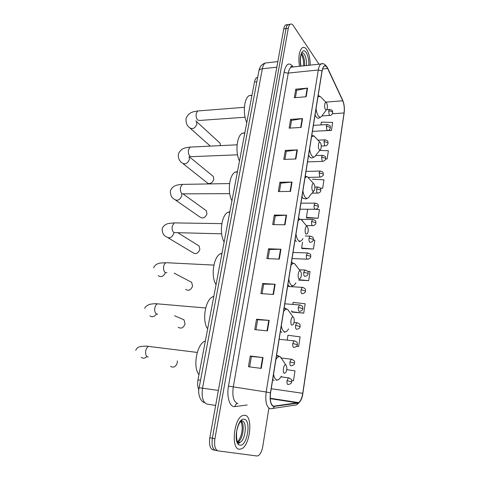 <?xml version="1.0" encoding="UTF-8"?>
<svg xmlns="http://www.w3.org/2000/svg" width="480" height="480" viewBox="0 0 480 480"><rect width="100%" height="100%" fill="white"/><g stroke="black" fill="none" stroke-linecap="round" stroke-linejoin="round"><path stroke-width="0.72" d="M198.846 389.622C197.592 387.084 197.298 383.844 197.97 379.902L254.49 81.954C254.934 79.722 255.69 78.276 256.758 77.604L257.676 77.334M238.254 444.126L238.56 443.832M287.538 24.93L285.696 24.906C284.79 25.524 284.142 26.862 283.752 28.926L209.826 437.724C208.914 444.702 210.012 448.752 213.126 449.868L215.31 450.312M318.99 64.194L293.31 25.632C292.272 24.12 291.24 23.664 290.208 24.27C289.314 24.894 288.672 26.232 288.282 28.302L214.908 438.702L212.364 438.21C211.452 445.206 212.544 449.262 215.64 450.378C212.544 449.262 211.452 445.206 212.364 438.21L286.014 28.614L212.364 438.21L209.826 437.724M285.696 24.906L287.946 24.588C287.046 25.212 286.404 26.55 286.014 28.614C286.404 26.55 287.046 25.212 287.946 24.588L289.794 24.624M239.298 449.256L241.584 448.83C250.248 445.242 253.146 416.334 245.034 415.23L242.406 415.626C233.724 419.01 230.886 449.046 239.298 449.256L241.584 448.83C250.248 445.242 253.146 416.334 245.034 415.23L242.406 415.626C233.724 419.01 230.886 449.046 239.298 449.256M310.176 65.142C310.188 58.644 309.03 53.46 306.702 49.596C305.244 47.49 303.78 46.866 302.304 47.724C299.124 50.856 298.17 57.042 299.448 66.288C298.17 57.042 299.124 50.856 302.304 47.724C303.78 46.866 305.244 47.49 306.702 49.596C309.03 53.46 310.188 58.644 310.176 65.142M273.498 406.194C270.696 404.64 269.724 400.194 270.576 392.862L322.08 71.046C322.5 68.556 323.202 66.954 324.174 66.222C325.386 65.49 326.538 66.246 327.63 68.478L342.75 100.794C344.166 104.262 344.598 108.318 344.052 112.962L302.754 393.3C301.956 398.094 300.576 401.196 298.614 402.6L273.498 406.194M273.45 406.488L297.798 403.164C300.162 402.378 301.848 399.102 302.85 393.336L344.13 113.076C344.688 108.312 344.244 104.16 342.792 100.602L327.678 68.28C325.248 64.17 323.352 65.046 321.99 70.908L270.45 392.826C269.58 400.344 270.582 404.898 273.45 406.488M295.416 97.626L296.664 90.27L307.584 88.116L295.77 89.178L294.312 97.722L306.162 96.738L307.584 88.116M296.652 90.336L295.77 89.178M290.232 128.082L291.54 120.396L302.55 118.578L290.616 119.37L289.122 128.148L301.086 127.434L302.55 118.578M291.528 120.462L290.616 119.37M284.916 159.372L286.278 151.35L297.372 149.88L285.33 150.39L283.788 159.414L295.866 158.982L297.372 149.88M286.266 151.41L285.33 150.39M279.444 191.538L280.866 183.162L292.05 182.064L279.888 182.28L278.31 191.55L290.508 191.424L292.05 182.064M280.86 183.216L279.888 182.28M250.254 356.016L251.394 356.472L263.034 357.564L250.254 356.016L248.43 366.732L261.246 368.4L263.034 357.564M255.942 329.736L257.634 319.764L269.184 320.376L256.53 319.218L254.76 329.622L267.444 330.888L269.184 320.376M257.634 319.788L256.53 319.218M262.074 293.676L263.694 284.13L275.154 284.274L262.626 283.494L260.904 293.592L273.468 294.48L275.154 284.274M263.688 284.16L262.626 283.494M268.026 258.648L269.58 249.51L280.95 249.222L268.548 248.79L266.874 258.6L279.312 259.134L280.95 249.222M269.574 249.552L268.548 248.79M273.816 224.616L275.304 215.874L286.578 215.16L274.296 215.064L272.67 224.598L284.988 224.796L286.578 215.16M275.298 215.916L274.296 215.064M214.908 438.702C214.002 445.716 215.088 449.778 218.172 450.894L256.956 455.982L258.15 455.76C260.346 454.392 261.888 451.278 262.782 446.412L268.842 408.48M320.346 188.262L322.686 188.232L323.964 179.796L312.414 179.202M325.656 159.018L327.126 158.964L328.374 150.738L319.752 150.42M320.388 130.938L331.458 130.428L332.676 122.4L321.354 122.148L320.922 124.914M298.602 280.086L308.658 280.674L310.038 271.554L307.59 271.314M292.026 312.072L303.732 313.14L305.154 303.774L293.1 302.4L292.788 304.374M296.61 346.266L298.668 346.488L300.132 336.87L287.946 335.274L287.202 340.038M291.708 380.514L293.472 380.76L294.972 370.872L286.74 369.648M306.756 217.986L318.126 218.25L319.44 209.598L315.42 209.328M301.974 248.538L313.452 249.054L314.802 240.174L313.296 240.048M251.394 356.46L249.624 366.888M302.55 242.1L301.62 248.034L302.07 248.67M313.452 249.054L301.62 248.034M308.658 280.674L298.998 279.684M291.792 310.734L291.642 311.706L292.128 312.174M303.732 313.14L291.642 311.706M298.668 346.488L296.652 346.218M281.532 376.206L281.442 376.752M293.472 380.76L291.702 380.484M307.704 209.244L306.42 217.422L306.846 218.136M318.126 218.25L306.42 217.422M315.03 209.304L314.454 209.262M322.686 188.232L320.214 188.094M316.26 154.674L316.116 155.58M327.126 158.964L325.68 158.91M331.458 130.428L328.428 130.344M170.544 366.378C173.568 368.004 175.806 366.852 177.258 362.904L177.3 360.882M285.72 364.926C283.62 363.804 282.228 372.696 284.412 373.344L285.972 372.234C287.148 369.102 287.112 366.696 285.858 365.004L285.72 364.926M205.35 341.016L204.828 341.232C196.77 344.148 192.618 367.23 198.966 374.664M178.188 327.264C181.212 329.016 183.492 327.894 185.034 323.904L183.978 319.794L181.746 318.84M293.178 317.076C291.168 315.672 289.824 324.222 291.918 325.17L293.484 324.18C294.57 321.096 294.474 318.726 293.19 317.082L287.706 309.474C286.308 308.718 284.94 309.396 283.596 311.508M213.816 296.37L212.754 296.766C205.272 299.622 201.774 321.066 207.66 328.812M185.616 289.368C188.634 291.216 190.95 290.124 192.564 286.104L191.676 282.348L189.78 281.352M300.354 271.02L300.252 270.954C298.332 269.652 297.198 277.638 299.136 278.814L300.696 277.95C301.686 275.046 301.572 272.736 300.354 271.02M221.982 253.302L220.464 253.8C213.516 256.584 210.582 276.6 216.048 284.604M168.102 237.84L192.852 252.63C195.846 254.55 198.186 253.488 199.866 249.444L199.122 246.006L197.538 245.016M307.266 226.656L307.056 226.512C305.238 225.33 304.296 232.806 306.096 234.168L307.638 233.436C308.538 230.706 308.412 228.45 307.266 226.656M229.872 211.734L227.958 212.274C221.514 214.962 219.048 233.736 224.136 241.95M175.71 200.202L199.884 217.002C202.854 218.97 205.212 217.926 206.952 213.87L206.328 210.726L205.014 209.784M313.926 183.894L313.626 183.666C311.91 182.592 311.124 189.612 312.798 191.136L314.322 190.548C315.144 187.974 315.012 185.754 313.926 183.894M237.486 171.582L235.248 172.11C229.272 174.702 227.196 192.384 231.948 200.766M183.126 163.728L206.73 182.43C207.984 183.81 209.586 183.918 211.542 182.754L212.658 181.746L213.834 179.346L213.306 176.46L212.232 175.584M320.352 142.65L319.974 142.332C318.354 141.354 317.706 147.978 319.266 149.64C319.812 150.234 320.31 150.084 320.76 149.19C321.516 146.754 321.384 144.576 320.352 142.65M244.848 132.774L242.334 133.248C236.79 135.738 235.044 152.466 239.496 160.986M220.548 145.62L220.068 143.166L219.198 142.368M326.55 102.846L326.106 102.438C324.582 101.532 324.048 107.808 325.5 109.59C326.046 110.268 326.538 110.166 326.976 109.284C327.672 106.974 327.528 104.832 326.55 102.846M251.964 95.25L249.228 95.628C244.08 98.016 242.616 113.904 246.792 122.532M200.532 380.274L197.97 379.902M256.854 81.72L254.49 81.954M267.366 62.778L265.266 63.018C263.898 63.9 262.92 65.814 262.344 68.754L202.554 388.02C201.378 396.828 202.806 402.18 206.844 404.07L215.67 405.402M218.376 390.438L199.128 387.726M283.752 28.926L288.282 28.302M204.048 402.636C199.242 400.026 197.856 392.31 199.134 387.69L258.936 70.662C259.308 69.636 260.442 69 262.344 68.754L276.834 67.188M277.842 61.602L265.266 63.018C261.834 64.176 259.722 66.726 258.936 70.662L258.876 70.992M247.182 404.988L234.972 406.566C229.866 407.574 226.398 397.02 228.474 386.142L284.172 71.73C285.096 72.702 286.464 73.152 288.27 73.074L233.256 387.114C232.134 396.042 233.466 401.466 237.246 403.386L237.834 403.482M284.172 71.73C286.062 63.87 288.882 62.028 292.644 66.21L293.148 66.96M293.076 66.966L291.084 67.182C289.77 68.082 288.834 70.044 288.27 73.074L318.294 69.99C318.822 66.894 319.698 64.896 320.922 63.99L322.752 63.78M274.326 406.542C273.654 408.132 272.532 408.858 270.96 408.708L269.88 408.648C266.34 406.728 265.104 401.178 266.178 391.998L270.45 392.826M297.078 404.346C300.354 402.126 302.28 398.472 302.862 393.378L302.85 393.336M344.13 113.076L302.868 393.354M342.792 100.602L342.582 99.978M272.682 408.456L294.618 405.192C296.112 405.324 297.174 404.646 297.798 403.164M327.678 68.28L327.462 67.632M321.99 70.908L318.294 69.99L266.178 391.998L228.474 386.142M217.842 450.822L215.64 450.378M234.972 406.566C235.236 404.796 236.124 403.758 237.636 403.452M344.052 112.962L332.394 113.76M342.75 100.794L325.836 102.108M327.63 68.478L322.542 69M274.356 406.248L273.144 406.056M297.822 402.888L270.252 398.664M302.754 393.3L271.236 388.722M286.164 215.172L284.574 224.79M280.53 249.216L278.892 259.116M274.734 284.256L273.042 294.45M268.758 320.346L267.024 330.846M262.608 357.516L260.814 368.34M291.642 182.088L290.094 191.43M296.964 149.916L295.464 159M302.148 118.626L300.684 127.458M307.188 88.176L305.76 96.768M238.422 442.758L238.968 442.158M237.666 443.34L239.01 442.164M238.026 442.476L240.03 442.362C245.55 440.118 247.386 421.662 242.184 421.056L241.578 420.09M237.702 442.05L237.912 441.954C242.904 439.95 245.256 423.786 240.996 421.128M244.356 419.268C237.246 416.85 232.47 444.6 239.994 445.122C247.146 446.724 251.514 420.252 244.356 419.268M237.342 442.758L238.068 441.984M241.278 420.9L241.092 420.51M148.236 357.012L147.624 356.928C145.872 356.034 145.242 353.94 145.746 350.652C146.28 348.432 147.216 347.016 148.548 346.398L150.39 346.626M146.892 356.514C144.978 358.422 143.106 358.698 141.276 357.33M282.432 359.802L280.206 356.79C278.748 356.226 277.32 357.12 275.922 359.46M273.564 374.184C274.092 377.346 275.088 379.236 276.552 379.854C278.076 380.31 279.528 379.278 280.914 376.758M278.808 355.932L276.57 355.416M272.718 379.458L274.152 380.574M157.746 314.16L156.696 314.064C155.004 313.02 154.398 310.902 154.884 307.704C155.364 305.7 156.204 304.41 157.404 303.84L159.126 303.99M156.45 313.938C154.416 316.86 152.238 317.484 149.91 315.816M281.328 325.668C281.832 328.854 282.786 330.852 284.19 331.668C285.738 332.352 287.19 331.428 288.558 328.884M285.93 308.496L284.154 308.004M280.452 331.14L281.826 332.442M289.602 312.09L287.694 309.456L284.118 308.256M166.908 272.724L165.456 272.64C163.83 271.47 163.248 269.328 163.716 266.22C164.142 264.396 164.898 263.226 165.978 262.698L213.876 265.086M165.444 272.634C163.548 276.546 161.16 277.56 158.292 275.67M296.31 265.728L294.642 263.73C293.382 263.064 292.164 263.61 290.982 265.362M288.798 278.988C289.284 282.198 290.196 284.298 291.54 285.288C293.1 286.212 294.546 285.396 295.89 282.852M292.788 262.794L291.462 262.362M287.892 284.64L289.212 286.11M221.64 233.82L173.934 232.596C172.362 231.294 171.798 229.134 172.254 226.116L174.282 222.9L175.74 222.924M173.88 232.638L173.778 233.376C171.96 237.66 169.506 238.812 166.422 236.832C163.482 235.47 162.066 232.74 162.174 228.63C163.356 225.798 165.606 224.07 168.924 223.446L174.282 222.9L221.838 223.638M302.7 221.028L301.308 219.612C300.192 219.048 299.124 219.486 298.092 220.914M295.992 234.048C296.454 237.27 297.33 239.46 298.62 240.618C300.18 241.77 301.62 241.08 302.928 238.548M299.4 218.724L298.5 218.394M295.062 239.862L296.328 241.482M229.716 193.65L182.13 193.86C180.612 192.444 180.072 190.266 180.51 187.326L182.334 184.386L183.654 184.362M181.764 194.058L181.716 195.834C179.838 200.13 177.372 201.264 174.318 199.236C171.48 197.64 170.178 194.784 170.412 190.662C173.124 184.92 177.726 184.83 182.334 184.386L229.578 183.57M308.814 177.966L307.764 177.054C306.78 176.58 305.844 176.922 304.95 178.086M302.922 190.74C303.366 193.974 304.206 196.254 305.442 197.568C307.002 198.948 308.418 198.378 309.702 195.87L313.602 191.376M305.796 176.214L305.28 176.004M301.968 196.698L303.186 198.462L306.018 198.93L307.626 198.21M237.534 154.812L191.832 156.66L190.062 156.366C188.598 154.842 188.076 152.646 188.502 149.79L190.146 147.096L191.328 147.036M189.126 156.798L189.414 159.468C187.476 163.758 184.998 164.88 181.986 162.828C179.25 161.028 178.05 158.046 178.386 153.888C181.194 147.876 185.652 147.696 190.146 147.096L237.096 144.81M315.618 137.7L314.01 135.984L311.562 136.782M309.606 148.986C310.032 152.232 310.836 154.584 312.024 156.042C313.572 157.644 314.97 157.206 316.212 154.728L320.142 149.94M308.634 155.082L309.798 156.972C310.77 158.052 311.748 158.292 312.732 157.68L314.424 156.852M245.094 117.234L199.56 120.45L197.742 120.054C196.326 118.428 195.828 116.226 196.242 113.442L197.724 110.97L198.774 110.886M195.936 120.882L196.446 121.452L196.872 124.212C194.886 128.496 192.408 129.606 189.432 127.542C186.798 125.574 185.694 122.472 186.114 118.254C188.85 112.134 193.236 111.69 197.724 110.97L244.398 107.304M321.558 97.83L320.064 96.318L317.94 96.918M316.056 108.702C316.458 111.954 317.232 114.378 318.378 115.962C319.914 117.78 321.282 117.474 322.488 115.038L326.442 109.962M315.06 114.912L316.182 116.928C317.184 118.2 318.18 118.518 319.182 117.894L320.952 116.964M304.584 65.736C304.842 61.122 304.116 57.384 302.406 54.51L301.542 53.556M306.474 65.538C306.732 60.918 306.006 57.168 304.308 54.294C303.384 52.986 302.46 52.596 301.53 53.136L300.858 55.704C300.21 59.136 300.27 62.61 301.044 66.114M308.82 65.286C308.988 60.006 308.112 55.764 306.198 52.56C302.616 46.656 298.59 56.652 300.876 66.132M289.14 377.916L288.366 377.82L287.064 380.652C286.824 382.746 287.094 384.048 287.862 384.546M287.064 380.652L291.726 381.75C291.354 382.098 292.194 383.634 288.39 384.48M291.96 359.28L291.204 359.202L289.95 361.92C289.716 363.99 289.98 365.298 290.742 365.838M289.95 361.92L294.576 363.084C294.21 363.402 295.05 364.914 291.294 365.784M294.738 340.92L294 340.848L292.8 343.464C292.566 345.51 292.824 346.824 293.574 347.406M292.8 343.464L297.378 344.688C296.988 345.006 297.93 346.41 294.15 347.364M297.474 322.824L296.754 322.764L295.602 325.278C295.38 327.3 295.632 328.62 296.364 329.238M295.602 325.278L300.138 326.562C299.76 326.85 300.702 328.236 296.964 329.214M300.174 304.986L299.472 304.944L298.368 307.362C298.146 309.354 298.392 310.68 299.118 311.34M298.368 307.362L302.862 308.7C302.652 310.056 301.614 310.932 299.742 311.328M301.092 289.698C300.876 291.672 301.116 293.004 301.83 293.694L302.472 293.706C304.326 293.286 305.346 292.416 305.544 291.096L301.092 289.698L302.148 287.37C306.474 288.51 305.178 289.524 305.556 291.018M302.832 287.406L287.604 286.446M303.78 272.286C303.564 274.236 303.804 275.574 304.506 276.3L305.16 276.33C306.996 275.892 308.004 275.028 308.184 273.738L307.974 273.348L303.78 272.286L304.794 270.048C309.138 271.176 307.806 272.16 308.202 273.654M305.448 270.078L299.406 269.778M306.426 255.126C306.216 257.052 306.45 258.396 307.14 259.158L307.818 259.206C309.63 258.744 310.62 257.886 310.794 256.626L310.59 256.206L306.426 255.126L307.398 252.972C311.976 254.118 310.392 255.42 310.812 256.536M308.034 252.99L293.046 252.444M309.036 238.206C308.826 240.114 309.06 241.458 309.738 242.256L310.428 242.328C312.228 241.842 313.206 240.99 313.362 239.76L313.164 239.31L309.036 238.206L309.966 236.136C314.406 237.276 312.924 238.11 313.38 239.664M310.584 236.142L305.256 236.022M311.61 221.526C311.406 223.41 311.634 224.76 312.3 225.588L313.008 225.678C314.784 225.18 315.75 224.328 315.9 223.128L315.708 222.642L311.61 221.526L312.504 219.528C316.938 220.65 315.444 221.436 315.918 223.02M313.098 219.534L301.122 219.402M314.148 205.08C313.944 206.934 314.172 208.296 314.826 209.154L315.546 209.268C317.118 208.98 318.066 208.134 318.396 206.724L318.21 206.214L314.148 205.08L315.006 203.154C319.404 204.222 317.958 205.044 318.414 206.616M315.576 203.148L300.936 203.172M316.656 188.856C316.452 190.692 316.674 192.054 317.322 192.942L318.048 193.086C319.596 192.786 320.532 191.946 320.862 190.548L320.682 190.008L316.656 188.856L317.472 187.002C321.888 188.07 320.394 188.796 320.88 190.434M318.024 186.99L314.856 187.038M319.122 172.86L319.776 176.958L320.514 177.12C322.782 176.034 323.712 175.194 323.292 174.594L323.118 174.03L319.122 172.86L319.908 171.066C324.342 172.134 322.812 172.83 323.316 174.474M320.436 171.054L306.018 171.426M321.558 157.074L322.2 161.19L322.95 161.376C325.2 160.266 326.112 159.426 325.692 158.856L325.524 158.262L321.558 157.074L322.314 155.352C326.706 156.378 325.206 157.038 325.716 158.73M322.818 155.328L315.738 155.598M323.958 141.51L324.594 145.632L325.35 145.848C326.508 145.878 327.414 145.038 328.056 143.334L327.894 142.71L323.958 141.51L324.684 139.842C329.094 140.868 327.564 141.51 328.08 143.196M325.17 139.818L318.078 140.172M326.328 126.15L326.952 130.284L327.714 130.524C328.872 130.536 329.766 129.696 330.39 128.016L330.234 127.368L326.328 126.15L327.024 124.548C331.464 125.574 329.868 126.15 330.414 127.872M327.486 124.518L313.386 125.37M328.668 111L329.28 115.146L330.048 115.41C331.188 115.416 332.07 114.582 332.694 112.902L332.544 112.236C331.752 111.378 330.456 110.964 328.668 111L329.334 109.446C333.732 110.43 332.19 111.018 332.718 112.758M329.778 109.416L326.784 109.632M257.646 77.514L256.758 77.604M292.35 67.044C291.39 66.276 290.892 66.162 290.862 66.714L291.084 67.182L320.922 63.99C323.076 62.862 325.302 64.176 327.606 67.938L342.714 100.266C344.238 103.98 344.712 108.276 344.136 113.148M290.208 24.27L287.946 24.588M298.614 402.6L270.234 398.262M241.53 420.126L242.064 421.038M240.612 421.008C242.67 425.136 242.7 430.314 240.696 436.536L237.912 441.954L240.03 442.362L239.352 443.046C237.084 443.094 236.19 439.152 236.676 431.214C238.41 423.372 240.132 422.424 240.546 421.308M197.25 352.428L148.548 346.398C146.46 345.918 143.358 346.068 139.254 346.836C137.538 347.454 136.38 348.624 135.774 350.352M276.534 355.626L280.59 357.006L285.858 365.004M204.828 341.232L205.296 341.286M276.27 380.322L277.41 379.974M174.54 315.756L183.978 319.794M205.686 307.992L157.404 303.84C155.562 303.546 152.832 303.744 149.226 304.434C146.028 306.162 144.576 307.488 144.87 308.412M212.754 296.766L213.726 296.838M284.178 332.316L285.438 331.89M174.174 273.15L191.676 282.348M300.252 270.954L294.642 263.73L291.42 262.608M220.464 253.8L221.88 253.86M291.762 286.152L293.142 285.636M153.666 267.864C154.626 265.242 156.858 263.64 160.374 263.046L165.978 262.698M177.888 232.776L199.122 246.006M307.056 226.512L301.308 219.612L298.464 218.604M227.958 212.274L229.764 212.286M299.04 241.722L300.534 241.104M183.414 194.196L206.328 210.726M313.626 183.666L307.764 177.054L305.262 176.142M235.248 172.11L237.396 172.05M189.312 156.78L213.306 176.46M319.974 142.332L314.01 135.984L311.82 135.162M242.334 133.248L244.782 133.104M195.816 120.906L220.068 143.166M326.106 102.438L320.064 96.318L318.156 95.574M249.228 95.628L251.94 95.394M190.356 128.37L210.3 146.118M303.546 65.85C303.774 61.146 303.024 57.252 301.314 54.174M280.884 376.812L288.366 377.82C293.562 379.896 291.102 380.688 291.732 381.72M281.58 358.044L291.204 359.202C296.376 361.206 293.964 362.016 294.582 363.042M279.15 339.282L294 340.848C298.332 341.928 297.066 343.53 297.384 344.64M294.042 322.518L296.754 322.764C301.098 323.976 299.784 325.068 300.15 326.502M284.826 303.81L299.472 304.944C303.78 306.084 302.526 307.218 302.874 308.634M292.068 258.552L307.17 259.182M306.384 225.576L312.408 225.672M299.97 209.214L314.97 209.268M312.072 193.134L317.496 193.086M308.25 177.378L319.986 177.132M307.542 161.886L322.44 161.394M321.252 146.028L324.864 145.872M312.426 131.382L327.252 130.554M321.984 115.956L329.604 115.44"/></g></svg>
